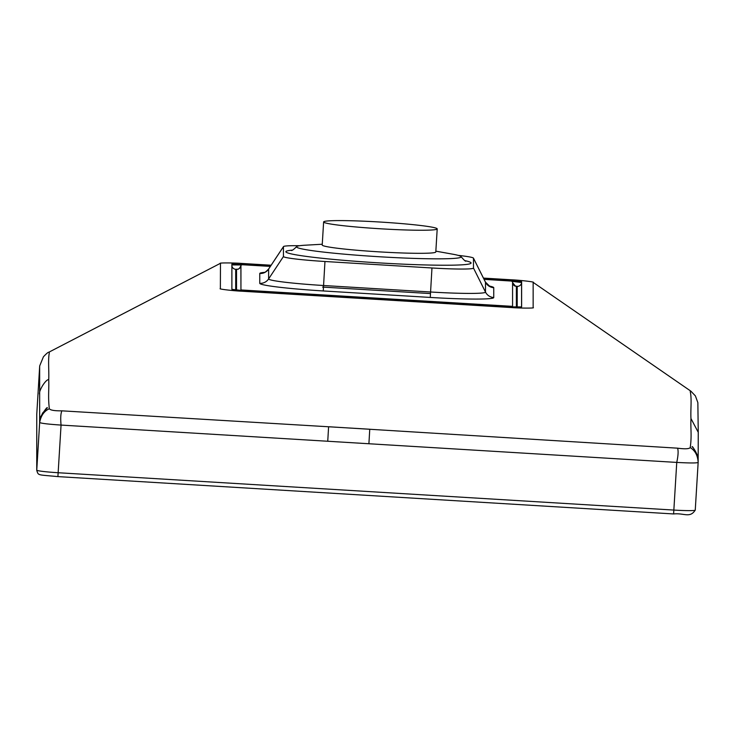 <?xml version="1.0" encoding="UTF-8"?>
<svg xmlns="http://www.w3.org/2000/svg" width="735" height="735" viewBox="0 0 735 735"><rect width="100%" height="100%" fill="white"/><g stroke="black" fill="none" stroke-linecap="round" stroke-linejoin="round"><path stroke-width="1.1" d="M49.337 352.8C47.913 359.351 49.135 371.046 48.73 379.582C45.423 379.389 38.036 392.003 39.662 394.548L39.662 422.515C41.114 423.36 48.253 424.214 61.06 425.078L368.906 443.747L327.746 441.248L328.6 426.741L677.587 448.175C684.882 449.149 689.09 448.956 690.211 447.587C691.957 435.717 690.468 428.579 690.964 418.527C690.468 409.937 691.957 398.416 690.211 391.663M368.906 443.747L369.76 429.231L368.906 443.747L676.751 462.416L673.848 510.072A21.444 1.268 3.5 0 0 695.255 510.108A21.444 1.268 3.5 0 0 695.255 510.099C689.843 518.497 684.083 512.791 673.6 513.949L673.848 510.072L58.157 472.734A21.444 1.268 3.5 0 1 36.759 470.17L39.662 422.515C40.884 415.716 44.109 411.113 49.337 408.724C50.338 410.222 54.528 410.92 61.896 410.837L369.76 429.231M299.614 245.72A41.583 2.453 3.5 0 0 283.489 246.592A41.583 2.453 3.5 0 0 283.453 246.684L283.453 256.524A41.583 2.453 3.5 0 0 324.962 261.495L431.969 267.981A41.583 2.453 3.5 0 0 473.478 268.045L473.478 258.206A41.583 2.453 3.5 0 0 473.459 258.132A41.583 2.453 3.5 0 0 458.19 255.376M270.361 266.392L240.942 264.655L240.942 289.893L241.76 289.994L512.571 306.366L512.571 281.128L484.08 279.355M435.855 251.159L452.494 254.145A82.467 4.86 -176.5 0 1 461.065 256.662A82.467 4.86 -176.5 0 1 461.111 256.837A82.467 4.86 -176.5 0 1 378.801 256.717A82.467 4.86 -176.5 0 1 296.49 246.859A82.467 4.86 -176.5 0 1 296.563 246.648A82.467 4.86 -176.5 0 1 305.374 245.196L322.261 244.24M236.523 290.123L236.523 269.341A4.125 4.116 180 0 0 240.887 265.482L240.942 289.893M236.523 269.341L237.993 269.221M512.571 282.883A4.125 4.116 180 0 0 516.383 286.31L516.383 307.111M514.969 286.016L516.383 286.31M323.62 221.961A56.898 3.353 -176.5 0 1 380.51 222.062A56.898 3.353 -176.5 0 1 437.206 228.87A56.898 3.353 -176.5 0 1 380.307 228.778A56.898 3.353 -176.5 0 1 323.62 221.979A56.898 3.353 -176.5 0 1 323.62 221.961L322.215 245.04A56.898 3.353 -176.5 0 1 322.215 245.04A56.898 3.353 -176.5 0 1 322.215 245.021A56.898 3.353 -176.5 0 0 378.902 251.848A56.898 3.353 -176.5 0 0 435.8 251.949A56.898 3.353 -176.5 0 0 435.8 251.94M517.21 307.138L517.21 286.356L514.987 285.952M237.956 269.157L235.705 269.286L235.705 290.04M437.206 228.87A56.898 3.353 -176.5 0 1 437.206 228.879L435.8 251.949M270.7 265.877L231.883 264.113L231.883 289.342L241.76 290.527L511.744 306.899L521.62 306.918L521.62 281.68L483.805 278.804M483.446 278.096L511.744 279.815C520.27 280.182 535.668 282.019 533.151 282.378L533.151 307.616C535.668 308.277 520.27 308.25 511.744 307.579L241.76 291.207C233.234 290.839 217.845 289.002 220.362 288.644L220.472 263.286L48.758 352.258C48.161 352.138 46.388 353.645 43.429 356.787L39.708 365.865L36.759 414.246L36.759 470.17A4.125 4.116 -0 0 0 36.75 470.418L36.759 414.237A21.444 1.268 3.5 0 0 36.759 414.246A4.125 4.116 180 0 0 36.75 414.494L39.653 366.581L39.662 394.548M690.964 418.527L698.25 432.318L697.855 402.615L695.383 395.889L690.928 391.204L533.151 282.378M220.362 263.415C217.845 262.753 233.234 262.772 241.76 263.442L271.132 265.225M48.73 379.582C49.135 389.688 47.913 396.661 49.337 408.724M61.896 410.837C60.702 413.483 60.426 418.233 61.06 425.078L57.909 476.611C36.943 474.58 38.597 475.738 36.75 470.418M690.211 447.587C695.135 450.592 697.781 455.544 698.149 462.444L698.149 462.453C696.881 463.142 689.752 463.123 676.751 462.416C678.212 455.691 678.488 450.95 677.587 448.175M322.601 287.082L429.608 293.522M489.06 285.988A63.605 3.748 -176.5 0 1 493.745 287.688L493.745 297.528A63.605 3.748 -176.5 0 1 430.26 297.436L323.253 290.95A63.605 3.748 -176.5 0 1 259.758 283.342L259.758 273.493A63.605 3.748 -176.5 0 1 264.618 272.354M264.784 272.474L263.856 272.612C264.609 272.786 266.217 271.564 268.652 268.964A55.042 3.243 3.5 0 0 268.615 269.083L268.615 278.923A55.042 3.243 3.5 0 0 323.556 285.511L430.554 291.997A55.042 3.243 3.5 0 0 485.495 292.08L485.495 282.24A55.042 3.243 3.5 0 0 485.467 282.139L489.795 286.338L488.95 286.099M259.758 273.493A9.895 9.877 180 0 0 268.615 269.083L283.453 246.684M259.758 283.342A9.895 9.877 180 0 0 268.615 278.923L283.453 256.524M323.253 290.95L324.962 261.495M464.933 260.64A92.775 5.467 -176.5 0 1 471.071 262.983A92.775 5.467 -176.5 0 1 378.47 262.845A92.775 5.467 -176.5 0 1 285.86 251.747A92.775 5.467 -176.5 0 1 292.245 250.139M473.478 258.206L485.495 282.24A9.895 9.877 180 0 0 493.745 287.688M241.732 290.527L241.76 289.994M511.716 306.899L511.744 306.366M512.534 306.945L512.571 306.366L512.534 306.945M473.478 268.045L485.495 292.08A9.895 9.877 180 0 0 493.745 297.528M430.26 297.436L431.969 267.981M511.698 281.321L521.574 282.497L521.574 306.973M521.62 281.68L521.574 282.497A4.125 4.116 -0 0 1 517.21 286.356M231.837 264.931L241.714 264.949M235.705 269.286A4.125 4.116 -0 0 1 231.883 265.868M511.716 281.027L511.744 280.494M241.732 264.655L241.76 264.122M698.25 432.428L698.158 462.416L695.255 510.099L698.149 462.416M283.489 246.592L268.652 268.964M473.459 258.132L485.467 282.139M296.563 246.648C293.917 249.376 292.144 250.663 291.244 250.497M465.88 261.127C465.577 261.577 463.978 260.089 461.065 256.662M240.841 265.923C239.831 268.119 238.719 269.221 237.506 269.249L238.213 269.231M512.525 282.571L515.437 286.108L514.739 286.007M42.676 412.987L47.362 407.796C47.095 405.83 38.257 420.365 40.554 417.517L42.676 412.987M696.881 454.202L697.184 455.14C693.996 448.672 692.287 445.879 692.067 446.77C693.436 447.771 695.034 450.252 696.881 454.202M57.909 476.611L673.6 513.949"/></g></svg>
